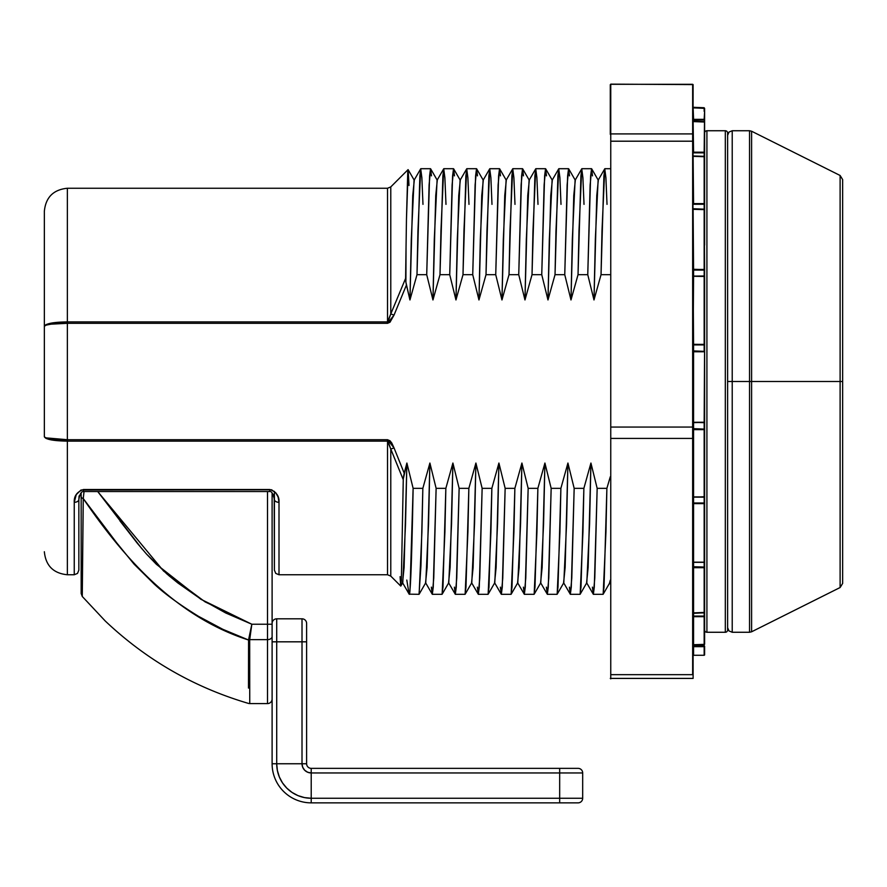 <?xml version="1.0" encoding="UTF-8"?>
<svg xmlns="http://www.w3.org/2000/svg" width="887" height="887" viewBox="0 0 887 887"><rect width="100%" height="100%" fill="white"/><g stroke="black" fill="none" stroke-linecap="round" stroke-linejoin="round"><path stroke-width="1.33" d="M732.218 632.265L749.537 632.265L749.537 130.744L751.599 131.232L751.599 631.788L840.111 587.527L840.111 175.482L842.65 179.595L842.65 583.413L842.65 381.51L840.111 381.51L840.111 587.527L840.111 381.51L751.599 381.51L751.599 631.788L751.599 381.51L749.537 381.51L749.537 632.265L749.537 381.51L732.218 381.51L732.218 632.265L732.218 381.51L727.617 381.51L732.218 381.51L732.218 632.265L728.97 630.923L727.617 627.663M400.092 576.661L400.724 586.008L401.356 580.031L403.263 479.712L390.779 449.055L390.779 576.106L387.53 574.754L387.53 441.127L67.357 441.127L67.357 574.754L67.357 441.127L387.53 441.127L387.53 439.708L67.357 439.708L67.357 323.312L387.53 323.312L390.003 322.214L394.039 315.085L406.434 285.015L409.949 299.961L412.732 195.528L414.273 180.294L408.131 169.661M274.405 568.977L274.405 499.448A4.601 2.872 0 0 0 279.006 502.319C279.394 496.143 276.323 491.864 269.803 489.502L83.456 489.502L83.456 491.531L83.456 489.502C76.947 491.864 73.876 496.143 74.253 502.319A4.601 2.872 0 0 0 78.854 499.448L78.854 570.153L78.854 499.448A4.601 2.872 180 0 1 74.253 502.319L74.253 574.754L74.253 502.319L76.26 494.602L81.039 490.001L271.61 489.779L275.813 492.817L278.119 497.086L279.006 502.319L279.006 574.754L279.006 502.319A4.601 2.872 180 0 1 274.405 499.448L274.405 499.381M610.289 168.707L604.856 168.707L603.914 175.859L601.042 274.682L610.289 274.682L601.042 274.682L601.985 231.03L604.757 168.796L605.91 177.677L607.018 204.365M591.574 168.707L581.85 168.707L580.907 175.859L578.036 274.682L587.759 274.682L590.631 175.859L591.574 168.707L592.516 175.859M568.567 168.707L558.843 168.707L557.901 175.859L555.029 274.682L564.753 274.682L567.625 175.859L568.567 168.707L569.509 175.859M545.56 168.707L535.837 168.707L534.894 175.859L532.023 274.682L541.746 274.682L544.618 175.859L545.56 168.707L546.503 175.859M522.554 168.707L512.83 168.707L511.888 175.859L509.016 274.682L518.74 274.682L521.611 175.859L522.554 168.707L523.496 175.859M499.547 168.707L489.824 168.707L488.881 175.859L486.009 274.682L495.733 274.682L498.605 175.859L499.547 168.707L500.49 175.859M476.541 168.707L466.817 168.707L465.875 175.859L463.003 274.682L472.727 274.682L475.598 175.859L476.541 168.707L477.483 175.859M453.534 168.707L443.81 168.707L442.879 175.859L439.996 274.682L449.72 274.682L452.592 175.859L453.534 168.707L454.477 175.859M430.528 168.707L420.804 168.707L419.873 175.859L416.99 274.682L426.714 274.682L429.596 175.859L430.528 168.707L431.47 175.859M591.673 168.796L590.132 184.906L587.759 274.682L593.991 299.961L596.774 195.528L598.315 180.294L591.673 168.796M568.667 168.796L567.126 184.906L564.753 274.682L570.984 299.961L573.767 195.528L575.308 180.294L568.667 168.796M545.66 168.796L544.119 184.906L541.746 274.682L547.978 299.961L550.76 195.528L552.313 180.294L545.66 168.796M522.654 168.796L521.112 184.906L518.74 274.682L524.971 299.961L527.754 195.528L529.306 180.294L522.654 168.796M499.647 168.796L498.117 184.906L495.733 274.682L501.964 299.961L504.747 195.528L506.3 180.294L499.647 168.796M476.641 168.796L475.11 184.906L472.727 274.682L478.958 299.961L481.752 195.528L483.293 180.294L476.641 168.796M453.634 168.796L452.104 184.906L449.72 274.682L455.962 299.961L458.745 195.528L460.286 180.294L453.634 168.796M430.627 168.796L429.097 184.906L426.714 274.682L432.956 299.961L435.739 195.528L437.28 180.294L430.627 168.796M408.153 169.705L406.457 219.411L407.743 172.133L408.153 169.705L408.996 185.494M408.064 169.639L390.779 186.913L390.779 313.954L405.614 278.374L406.046 246.597L405.891 282.188L409.949 299.961L416.99 274.682L417.932 231.03L420.704 168.796L421.868 177.677L422.977 204.365M604.757 168.796L598.104 180.294L595.343 239.168L593.991 299.961L601.042 274.682L593.991 299.961L587.759 274.682L578.036 274.682L578.978 231.03L581.75 168.796L582.903 177.677L584.012 204.365M581.75 168.796L575.098 180.294L572.337 239.168L570.984 299.961L578.036 274.682L570.984 299.961L564.753 274.682L555.029 274.682L555.972 231.03L558.743 168.796L559.897 177.677L561.005 204.365M558.743 168.796L552.102 180.294L549.33 239.168L547.978 299.961L555.029 274.682L547.978 299.961L541.746 274.682L532.023 274.682L532.965 231.03L535.737 168.796L536.901 177.677L537.999 204.365M535.737 168.796L529.095 180.294L526.324 239.168L524.971 299.961L532.023 274.682L524.971 299.961L518.74 274.682L509.016 274.682L509.958 231.03L512.73 168.796L513.895 177.677L514.992 204.365M512.73 168.796L506.089 180.294L503.317 239.168L501.964 299.961L509.016 274.682L501.964 299.961L495.733 274.682L486.009 274.682L486.952 231.03L489.724 168.796L490.888 177.677L491.986 204.365M489.724 168.796L483.082 180.294L480.31 239.168L478.958 299.961L486.009 274.682L478.958 299.961L472.727 274.682L463.003 274.682L463.945 231.03L466.717 168.796L467.881 177.677L468.99 204.365M466.717 168.796L460.076 180.294L457.304 239.168L455.962 299.961L463.003 274.682L455.962 299.961L449.72 274.682L439.996 274.682L440.939 231.03L443.711 168.796L444.875 177.677L445.984 204.365M443.711 168.796L437.069 180.294L434.297 239.168L432.956 299.961L439.996 274.682L432.956 299.961L426.714 274.682L416.99 274.682L409.949 299.961L411.291 239.168L414.063 180.294L420.704 168.796M409.173 594.168L419.03 594.312L420.959 565.684L422.844 488.338L413.12 488.338L409.994 590.409C409.65 594.223 409.317 595.232 408.996 593.47L406.8 580.065M387.53 321.892L387.53 188.255L67.357 188.255L67.357 321.892L387.53 321.892L67.357 321.892L67.357 323.312L387.53 323.312L387.53 188.255L390.779 186.913L390.779 313.954L387.53 323.312L394.039 315.085L390.779 313.954L387.53 321.892M593.348 594.312L603.071 594.312L604.014 587.15L606.885 488.338L597.162 488.338L594.29 587.15L593.348 594.312L592.416 587.15M570.341 594.312L580.065 594.312L581.007 587.15L583.879 488.338L574.166 488.338L571.283 587.15L570.341 594.312L569.41 587.15M547.346 594.312L557.069 594.312L558.001 587.15L560.883 488.338L551.16 488.338L548.277 587.15L547.346 594.312L546.403 587.15M524.339 594.312L534.063 594.312L534.994 587.15L537.877 488.338L528.153 488.338L525.27 587.15L524.339 594.312L523.397 587.15M501.332 594.312L511.056 594.312L511.999 587.15L514.87 488.338L505.147 488.338L502.275 587.15L501.332 594.312L500.39 587.15M478.326 594.312L488.05 594.312L488.992 587.15L491.864 488.338L482.14 488.338L479.268 587.15L478.326 594.312L477.383 587.15M455.319 594.312L465.043 594.312L465.985 587.15L468.857 488.338L459.133 488.338L456.262 587.15L455.319 594.312L454.377 587.15M432.313 594.312L442.036 594.312L442.979 587.15L445.851 488.338L436.127 488.338L433.255 587.15L432.313 594.312L431.37 587.15M408.996 593.47C410.371 597.605 411.745 562.558 413.12 488.338L422.844 488.338L429.896 463.047L436.127 488.338L429.896 463.047L422.844 488.338L421.902 531.978L419.13 594.223L425.771 582.715L428.543 523.851L429.896 463.047L427.113 567.48L425.56 582.715L432.313 594.312L433.754 578.113L436.127 488.338L445.851 488.338L452.902 463.047L459.133 488.338L452.902 463.047L445.851 488.338L444.908 531.978L442.136 594.223L448.778 582.715L451.55 523.851L452.902 463.047L450.119 567.48L448.567 582.715L455.319 594.312L456.761 578.113L459.133 488.338L468.857 488.338L475.909 463.047L482.14 488.338L475.909 463.047L468.857 488.338L467.915 531.978L465.143 594.223L471.784 582.715L474.556 523.851L475.909 463.047L473.115 567.48L471.574 582.715L478.326 594.312L479.756 578.113L482.14 488.338L491.864 488.338L498.915 463.047L505.147 488.338L498.915 463.047L491.864 488.338L490.921 531.978L488.149 594.223L494.791 582.715L497.563 523.851L498.915 463.047L496.121 567.48L494.58 582.715L501.332 594.312L502.763 578.113L505.147 488.338L514.87 488.338L521.911 463.047L528.153 488.338L521.911 463.047L514.87 488.338L513.928 531.978L511.156 594.223L517.797 582.715L520.569 523.851L521.911 463.047L519.128 567.48L517.587 582.715L524.339 594.312L525.769 578.113L528.153 488.338L537.877 488.338L544.917 463.047L551.16 488.338L544.917 463.047L537.877 488.338L536.934 531.978L534.162 594.223L540.804 582.715L543.576 523.851L544.917 463.047L542.134 567.48L540.593 582.715L547.346 594.312L548.776 578.113L551.16 488.338L560.883 488.338L567.924 463.047L574.166 488.338L567.924 463.047L560.883 488.338L559.941 531.978L557.169 594.223L563.81 582.715L566.582 523.851L567.924 463.047L565.141 567.48L563.6 582.715L570.341 594.312L571.782 578.113L574.166 488.338L583.879 488.338L590.93 463.047L597.162 488.338L590.93 463.047L583.879 488.338L582.947 531.978L580.165 594.223L586.817 582.715L589.589 523.851L590.93 463.047L588.148 567.48L586.606 582.715L593.348 594.312L594.789 578.113L597.162 488.338L606.885 488.338L610.289 476.74L606.885 488.338L605.954 531.978L603.171 594.223L609.824 582.715L610.289 580.209L609.613 582.715M409.206 594.223L402.554 582.715L404.106 567.48L406.889 463.047L413.12 488.338L406.889 463.047L404.217 473.214L394.039 447.924L390.779 449.055L390.779 576.106L400.769 586.085L402.776 582.715L405.536 523.851L406.889 463.047L403.286 478.947L401.356 580.031M406.046 246.597L406.457 219.411M44.35 211.261L44.35 436.726C45.658 439.431 53.331 440.894 67.357 441.127L51.058 439.863L46.091 438.444L44.35 436.726C45.658 438.555 53.331 439.542 67.357 439.708L67.357 441.127L67.357 439.708L46.091 437.879L67.357 439.708L67.357 323.312L51.058 324.165L67.357 323.312L67.357 188.255C53.408 189.641 45.736 197.313 44.35 211.261L44.35 326.294L46.091 325.13L51.058 324.165L46.091 325.13L44.35 326.294L44.35 436.726M749.537 130.744L732.218 130.744L732.218 381.51L842.65 381.51L842.65 583.413L840.111 587.527M403.53 476.53L404.217 473.214L394.039 447.924L391.744 442.935L390.003 440.795L387.53 439.708L67.357 439.708M274.405 491.354L274.405 556.349M248.493 688.068L248.571 640.015L222.825 629.304L198.433 616.288C179.019 604.258 164.162 593.403 153.861 583.724L134.103 564.176L116.629 542.733L83.256 498.572A4.601 2.284 180 0 1 81.16 496.653L81.16 492.917L79.608 495.545L78.854 499.436L79.065 495.999M274.205 495.988L274.405 570.153L275.757 573.412L279.006 574.754L387.53 574.754L387.53 441.127L403.263 479.712L403.341 478.16M269.803 489.502L269.803 491.531L269.803 489.502M387.53 439.708L390.779 449.055L394.039 447.924L387.53 439.708M405.658 279.959L405.614 278.374L390.779 313.954L394.039 315.085L406.434 285.015L405.814 281.611M732.218 381.51L732.218 130.744L732.218 381.51M749.537 381.51L749.537 130.744L749.537 381.51M751.599 381.51L751.599 131.232L751.599 381.51M840.111 381.51L840.111 175.482L840.111 381.51M842.65 381.51L842.65 179.595L842.65 381.51M44.35 326.294L46.091 324.575L51.058 323.156L67.357 321.892C53.331 322.114 45.658 323.589 44.35 326.294C45.658 324.465 53.331 323.467 67.357 323.312M82.48 567.68L83.256 498.572L84.032 491.531L83.256 498.572C124.457 559.12 176.546 616.964 248.571 640.015L251.83 624.237L272.109 624.237L272.109 492.917L272.109 624.237L267.508 624.237L267.508 639.627L267.508 491.531L267.508 624.237L251.83 624.237L249.679 639.627L267.508 639.627A4.601 3.082 -0 0 0 272.109 636.544A4.601 3.082 180 0 1 267.508 639.627L267.508 703.591A4.601 4.601 0 0 0 272.109 698.989A4.601 4.601 0 0 1 267.508 703.591L267.508 639.627L249.679 639.627L249.746 703.591L267.508 703.591M146.532 554.087L156.389 564.309L200.905 599.29L251.83 624.237L225.642 612.939L200.972 599.157L177.866 582.97L166.911 573.956L146.532 554.087L137.363 543.31L97.725 491.531M249.735 695.441L249.635 640.104C249.79 724.058 249.79 724.058 249.635 640.104A4.601 3.093 179.9 0 1 248.571 640.015C248.438 723.847 248.438 723.847 248.571 640.015A4.601 3.093 -0.1 0 0 249.635 640.104L251.83 624.237L205.097 601.874L163.607 571.073L97.703 491.531L142.064 548.975M120 520.968L137.363 543.31M168.718 575.508L177.866 582.97M200.972 599.157L225.642 612.939M81.16 492.917L81.16 593.481L81.16 496.653L81.16 593.481L82.269 596.474L82.424 573.978M81.16 496.653A4.601 2.284 0 0 0 83.256 498.572L82.269 596.463L105.209 620.967C146.366 659.917 194.12 687.392 248.471 703.413L249.746 703.591M82.291 591.429L82.314 588.802M251.797 624.393L251.276 626.865M250.666 632.475L250.056 636.921M251.797 624.459L251.354 627.63M249.635 634.682L249.946 633.152M250.677 629.67L251.021 628.063M251.83 624.237L248.648 639.449L249.679 639.627A4.601 3.049 -170.2 0 1 248.648 639.449L248.571 640.015M693.567 107.748L704.156 107.892L693.113 107.294L704.156 107.737L693.113 107.294L693.567 119.357L704.156 119.357L704.611 111.829L704.156 107.892L704.156 111.374L704.156 107.892L693.567 107.892L704.611 108.358L704.611 152.586L704.611 122.029L693.113 121.153L693.567 152.198L704.156 152.198L704.611 111.829L704.156 156.345L693.113 155.968L693.567 203.622L704.156 203.622L704.156 156.467M693.113 107.438L693.567 119.933L704.156 119.933L704.611 122.029L693.567 121.597L693.567 119.933L693.567 121.597L693.113 121.12L693.113 151.821L693.567 152.841L704.156 152.841L704.156 156.267L693.567 156.345L704.611 156.733L704.156 209.277L693.567 209.277M693.113 155.813L693.113 203.334L693.567 204.276L704.156 204.276L704.156 209.343L693.113 209.055L693.567 269.46L704.156 269.46L704.156 209.177L704.611 269.648L704.156 209.277M693.113 350.897L693.567 344.899L704.156 344.899L704.156 351.352L693.113 350.897L693.567 422.301L704.156 422.301L704.611 344.433L693.113 344.311L693.567 276.012L704.611 276.467L704.156 269.46L704.156 270.069L693.567 270.069L693.567 269.46L693.113 270.491L693.567 276.012L693.567 270.069L704.611 269.648L704.156 344.378L704.611 269.648L693.113 269.271L693.113 208.722L693.567 209.343L704.611 209.631L704.156 276.001L693.113 276.112L693.567 344.378L704.156 344.378L704.156 276.289L693.567 276.289L704.611 276.467L704.611 644.261L704.611 616.31L693.567 616.066L693.567 612.884L693.567 644.705L704.156 644.705L704.156 616.698L693.567 616.698L704.611 616.31L704.611 567.392L704.156 612.662M693.567 351.762L704.156 351.762L693.567 351.762L693.567 429.097L693.567 422.678L704.611 422.223L704.611 344.433L693.567 344.899L693.567 351.762M704.611 344.433L704.156 429.097L693.113 428.643L693.113 678.355M693.113 85.307L692.647 438.411L692.647 427.068L610.755 427.068L610.755 141.199L692.647 141.199L692.647 133.915L610.755 133.915L610.755 84.298L692.647 84.298L692.647 133.915L610.755 133.915L610.755 141.199L692.647 141.199L692.647 427.068L610.755 427.068L610.755 438.411L692.647 438.411L692.647 674.663L610.755 674.663L610.755 438.411L692.647 438.411L692.647 674.663L610.755 674.663L610.755 678.877L610.755 84.298L692.647 84.298L692.647 438.411L693.113 84.598L610.755 84.143L610.289 134.369L610.289 84.653M693.113 678.267L693.113 438.123M693.113 428.643L693.567 502.996L693.567 497.175L704.611 496.72L704.611 422.223L693.567 422.301L704.156 422.689L704.156 429.097L693.567 429.097L704.156 429.63L704.156 496.908L704.156 429.63L693.567 429.63L693.567 496.908L704.156 496.908L704.156 502.996L693.567 502.996L693.567 562.181L704.156 562.181L704.156 503.616L693.567 503.616L693.567 567.048L693.567 562.336L704.156 562.336L704.156 567.048L693.567 567.048L693.567 567.702L704.156 567.702L704.156 612.806L704.156 567.702L693.567 567.702L693.567 612.806L704.156 612.806L704.156 646.091L693.567 646.091L693.567 655.271L704.156 655.271L704.156 646.645L693.567 646.645L704.156 646.091L693.567 646.091L693.567 644.716L693.113 655.737M704.611 646.202L704.611 654.806L704.611 646.202M704.156 496.908L693.113 497.108L704.156 497.175L704.156 502.996L693.567 502.996L693.567 503.616L704.156 503.616L704.611 561.881L704.156 567.702L704.156 567.048L693.113 566.715L693.113 613.194L704.156 612.873L704.156 616.066L693.567 616.066L693.113 617.097L693.113 645.148L704.156 644.716L704.478 655.138M704.156 644.716L693.567 644.705L704.156 644.383M704.156 562.225L704.156 497.175M704.156 612.806L693.113 613.338M704.156 562.181L693.567 562.181L693.113 562.801M693.567 562.325L704.156 562.325M693.113 350.886L704.611 351.806L704.611 333.035M704.156 422.678L704.611 429.552M704.611 245.1L704.611 152.586M693.567 204.276L704.156 204.276L704.156 203.622L693.567 203.622L693.567 204.276M693.567 152.841L704.156 152.841L704.156 152.198L693.567 152.198L693.567 152.841M704.156 119.357L704.156 119.933L704.156 119.357L693.567 119.357L693.567 119.933L704.156 119.933L704.156 119.357M704.611 133.05A2.295 2.295 0 0 1 706.917 130.744L725.322 130.744L725.322 632.265L706.917 632.265L706.917 130.744L706.917 632.265A2.295 2.295 0 0 1 704.611 629.97A2.295 2.295 0 0 0 706.917 632.265L725.322 632.265A2.295 2.295 0 0 0 727.617 629.97L727.617 133.05A2.295 2.295 0 0 0 725.322 130.744L725.322 632.265A2.295 2.295 0 0 0 727.617 629.97L727.617 133.05A2.295 2.295 0 0 0 725.322 130.744L706.917 130.744A2.295 2.295 0 0 0 704.611 133.05L704.156 156.267M704.611 203.921L704.611 209.631M704.611 429.984L704.611 381.51M302.012 763.751L276.711 763.751L277.376 770.481L279.338 776.957L282.521 782.922L286.811 788.144L292.045 792.435L298.01 795.628L304.485 797.59L311.215 798.256L311.215 772.954L307.7 772.244L304.707 770.26L302.711 767.266L302.012 763.751L302.012 641.822L276.711 641.822L276.711 763.751L302.012 763.751A9.203 9.203 0 0 0 311.215 772.954L311.215 798.256L559.675 798.256L559.675 772.954L311.215 772.954L559.675 772.954L559.675 798.256L582.681 798.256L582.681 772.954L582.681 798.256L559.675 798.256L559.675 802.857L578.08 802.857A4.601 4.601 0 0 0 582.681 798.256A4.601 4.601 0 0 1 578.08 802.857L559.675 802.857L559.675 798.256L311.215 798.256L311.215 802.857L559.675 802.857L311.215 802.857A39.106 39.106 0 0 1 272.109 763.751A39.106 39.106 0 0 0 311.215 802.857L311.215 798.256A34.504 34.504 0 0 1 276.711 763.751L272.109 763.751L276.711 763.751L276.711 641.822L302.012 641.822L302.012 618.816L276.711 618.816L302.012 618.816L302.012 763.751L306.614 763.751L302.012 763.751M286.811 788.144L282.521 782.922L279.338 776.957M311.215 768.353L578.08 768.353L559.675 768.353L559.675 772.954L582.681 772.954L559.675 772.954L559.675 768.353L311.215 768.353A4.601 4.601 0 0 1 306.614 763.751L306.614 641.822L306.614 763.751A4.601 4.601 0 0 0 311.215 768.353L311.215 772.954L311.215 768.353M306.614 623.417L306.614 641.822L302.012 641.822L306.614 641.822L306.614 623.417A4.601 4.601 0 0 0 302.012 618.816A4.601 4.601 0 0 1 306.614 623.417M272.109 623.417L272.109 763.751L272.109 641.822L276.711 641.822L272.109 641.822L272.109 623.417A4.601 4.601 0 0 1 276.711 618.816L276.711 641.822L276.711 618.816A4.601 4.601 0 0 0 272.109 623.417M582.681 772.954A4.601 4.601 0 0 0 578.08 768.353A4.601 4.601 0 0 1 582.681 772.954M749.537 632.265L751.599 631.788M44.35 551.747C45.736 565.695 53.408 573.368 67.357 574.754L74.253 574.754L77.513 573.412L78.854 570.153M610.289 583.89L609.713 582.903M751.599 131.232L840.111 175.482M78.854 499.448C79.841 494.026 81.371 491.387 83.456 491.531L269.803 491.531C271.466 491.088 272.996 493.715 274.405 499.448L274.393 498.882M273.606 495.412L273.03 494.225M732.218 130.744L728.97 132.096L727.617 135.345M610.289 678.411L693.113 678.411M693.567 612.884L704.611 612.418M693.113 208.711L704.156 209.177M693.113 121.109L704.156 121.574"/></g></svg>

